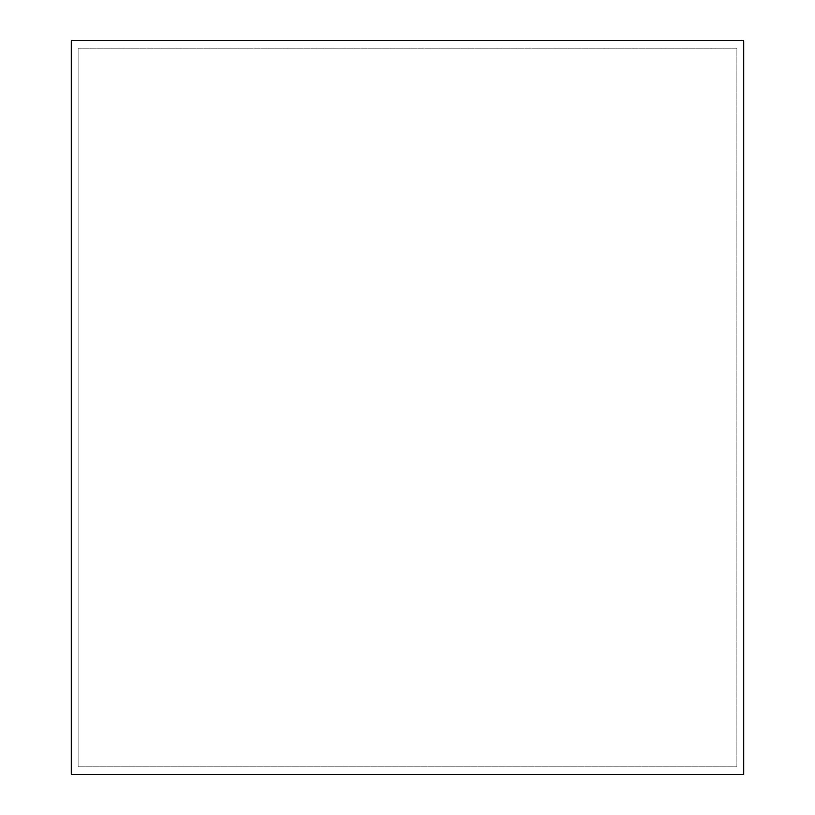 <?xml version="1.0" encoding="UTF-8"?>
<svg xmlns="http://www.w3.org/2000/svg" width="815" height="815" viewBox="0 0 815 815"><rect width="100%" height="100%" fill="white"/><g stroke="black" fill="none" stroke-linecap="round" stroke-linejoin="round"><path stroke-width="0.61" stroke-dasharray="4.08 3.06" d="M71.312 40.75L743.688 40.75L743.688 774.25L71.312 774.25L743.688 774.25L743.688 40.75L743.688 774.25L71.312 774.25L71.312 40.75L743.688 40.75L71.312 40.75L71.312 774.25L71.312 40.75M78.036 48.085L736.964 48.085L736.964 766.915L78.036 766.915L736.964 766.915L736.964 48.085L78.036 48.085L78.036 766.915L78.036 48.085"/><path stroke-width="1.22" d="M71.312 40.75L743.688 40.75L743.688 774.25L71.312 774.25L71.312 40.75"/></g></svg>
